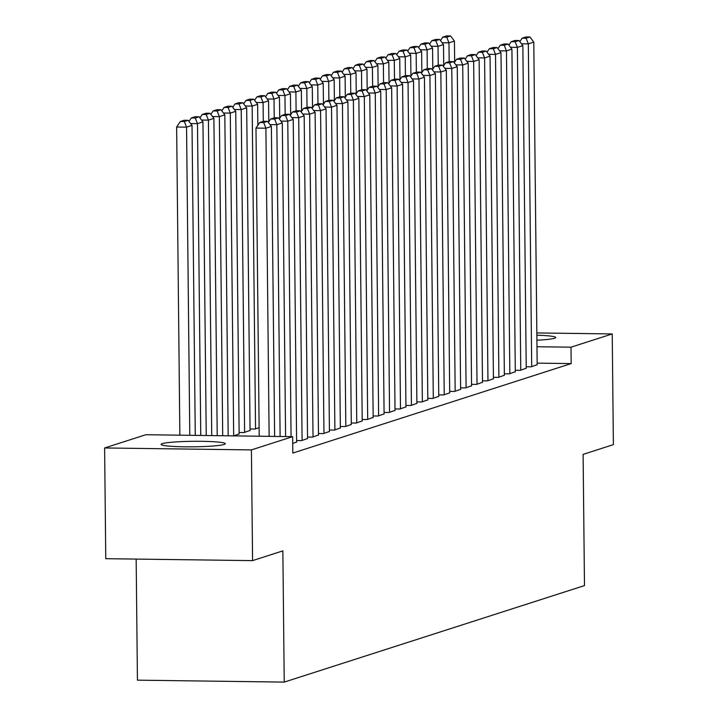 <?xml version="1.0" encoding="UTF-8"?>
<svg xmlns="http://www.w3.org/2000/svg" width="718" height="718" viewBox="0 0 718 718"><rect width="100%" height="100%" fill="white"/><g stroke="black" fill="none" stroke-linecap="round" stroke-linejoin="round"><path stroke-width="1.08" d="M536.858 335.207A32.104 2.755 179.4 0 1 555.732 337.514A32.104 2.755 179.4 0 1 554.574 338.259A32.104 2.755 179.4 0 1 536.911 340.215M224.16 444.46A32.104 2.755 179.4 0 1 188.924 446.829A32.104 2.755 179.4 0 1 161.11 444.388A32.104 2.755 179.4 0 1 162.259 443.643A32.104 2.755 179.4 0 1 197.495 441.283A32.104 2.755 179.4 0 1 225.308 443.715A32.104 2.755 179.4 0 1 224.16 444.46M136.16 559.08L137.434 680.161L284.229 682.1L584.479 585.592L583.106 454.377L613.387 444.648L612.23 333.933L571.007 347.18L536.974 346.731M284.229 682.1L282.856 550.885L252.574 560.623L105.77 558.685L104.613 447.969L145.835 434.722L292.63 436.661L251.417 449.908L104.613 447.969M515.282 370.273L520.218 370.335L526.231 368.226M493.419 377.3L498.355 377.372L504.368 375.254M471.546 384.336L476.483 384.399L482.496 382.281M449.683 391.364L454.62 391.427L460.633 389.309M427.811 398.391L432.748 398.454L438.761 396.336M405.948 405.419L410.884 405.482L416.898 403.372M384.076 412.446L389.012 412.509L395.026 410.4M362.213 419.474L367.149 419.545L373.163 417.427M340.341 426.501L345.277 426.573L351.29 424.455M239.121 432.487L244.057 432.55L250.07 430.432M318.478 433.537L323.414 433.6L329.418 431.482M296.606 440.565L301.542 440.628L307.555 438.51M292.63 436.661L292.809 453.067L571.178 363.586L537.154 363.137M292.702 443.473L296.624 442.028M307.537 437.047L312.474 437.109L318.487 435M239.139 433.95L233.691 435.88M329.409 430.019L334.346 430.082L340.359 427.973M250.052 428.969L254.989 429.032L259.126 427.704M351.273 422.992L356.209 423.055L362.222 420.936M373.145 415.964L378.081 416.027L384.094 413.909M395.008 408.937L399.944 409L405.957 406.882M416.88 401.901L421.816 401.972L427.829 399.854M438.743 394.873L443.679 394.945L449.692 392.827M460.615 387.846L465.551 387.908L471.564 385.799M482.478 380.818L487.423 380.881L493.428 378.763M504.35 373.791L509.286 373.854L515.3 371.736M526.213 366.763L531.158 366.826L537.163 364.708M536.831 332.937L612.23 333.933M252.574 560.623L251.417 449.908M571.178 363.586L571.007 347.18M269.133 436.347L265.911 128.208L255.985 128.082L259.216 436.221M274.617 436.427L271.377 126.458L265.911 128.208L263.694 122.581L267.527 121.351L263.56 121.297L259.728 122.527L263.694 122.581M255.985 128.082L259.728 122.527M267.527 121.351L271.377 126.458M189.785 435.305L186.554 127.158L192.02 125.408L195.269 435.377M184.346 121.53L188.17 120.301L184.203 120.247L180.38 121.477L184.346 121.53L186.554 127.158L176.637 127.032L179.859 435.171M192.02 125.408L188.17 120.301M180.38 121.477L176.637 127.032M280.11 436.499L276.843 124.699L269.977 124.609M285.593 436.571L282.309 122.94L276.843 124.699L274.626 119.062L278.458 117.833L274.491 117.779L270.659 119.008L274.626 119.062M268.352 122.446L270.659 119.008M278.458 117.833L282.309 122.94M291.077 436.643L287.774 121.18L280.917 121.091M296.624 442.207L293.24 119.421L287.774 121.18L285.567 115.553L289.39 114.315L285.423 114.27L281.6 115.499L285.567 115.553M279.284 118.928L281.6 115.499M289.39 114.315L293.24 119.421M200.753 435.449L197.486 123.649L202.952 121.889L206.237 435.521M195.278 118.012L199.101 116.783L195.134 116.729L191.311 117.958L195.278 118.012L197.486 123.649L190.629 123.559M202.952 121.889L199.101 116.783M191.311 117.958L188.996 121.396M211.729 435.593L208.426 120.13L213.892 118.38L217.213 435.664M206.21 114.503L210.042 113.273L206.066 113.22L202.243 114.449L206.21 114.503L208.426 120.13L201.561 120.041M213.892 118.38L210.042 113.273M202.243 114.449L199.927 117.878M302.09 440.448L298.706 117.671L291.849 117.581M307.555 438.698L304.181 115.912L298.706 117.671L296.498 112.035L300.321 110.805L296.354 110.752L292.531 111.981L296.498 112.035M290.216 115.418L292.531 111.981M300.321 110.805L304.181 115.912M313.021 436.939L309.646 114.153L302.781 114.063M318.487 435.18L315.112 112.394L309.646 114.153L307.43 108.517L311.262 107.287L307.295 107.233L303.463 108.472L307.43 108.517M301.156 111.9L303.463 108.472M311.262 107.287L315.112 112.394M222.697 435.736L219.358 116.621L224.824 114.862L228.18 435.808M217.141 110.985L220.973 109.755L217.007 109.701L213.174 110.931L217.141 110.985L219.358 116.621L212.492 116.531M224.824 114.862L220.973 109.755M213.174 110.931L210.868 114.368M233.673 435.88L230.29 113.103L235.755 111.344L239.139 434.13M228.082 107.467L231.905 106.237L227.938 106.192L224.115 107.422L228.082 107.467L230.29 113.103L223.433 113.013M235.755 111.344L231.905 106.237M224.115 107.422L221.799 110.85M323.962 433.421L320.578 110.635L313.712 110.545M329.427 431.671L326.044 108.885L320.578 110.635L318.37 105.007L322.194 103.778L318.227 103.724L314.394 104.954L318.37 105.007M312.088 108.391L314.394 104.954M322.194 103.778L326.044 108.885M244.605 432.371L241.221 109.594L246.687 107.835L250.07 430.62M239.013 103.957L242.837 102.728L238.87 102.674L235.046 103.904L239.013 103.957L241.221 109.594L234.364 109.495M246.687 107.835L242.837 102.728M235.046 103.904L232.731 107.341M334.893 429.911L331.51 107.126L324.653 107.036M340.359 428.152L336.975 105.367L331.51 107.126L329.302 101.489L333.125 100.26L329.158 100.206L325.335 101.435L329.302 101.489M323.019 104.873L325.335 101.435M333.125 100.26L336.975 105.367M255.536 428.861L252.162 106.076L257.627 104.316L257.843 125.327M249.945 100.439L253.777 99.21L249.81 99.156L245.978 100.385L249.945 100.439L252.162 106.076L245.296 105.986M257.627 104.316L253.777 99.21M245.978 100.385L243.671 103.823M345.825 426.393L342.441 103.607L335.584 103.518M351.29 424.634L347.916 101.857L342.441 103.607L340.233 97.98L344.057 96.75L340.09 96.697L336.266 97.926L340.233 97.98M333.951 101.355L336.266 97.926M344.057 96.75L347.916 101.857M356.756 422.884L353.382 100.098L346.516 100.008M362.222 421.125L358.847 98.339L353.382 100.098L351.165 94.462L354.997 93.232L351.03 93.178L347.198 94.408L351.165 94.462M344.891 97.845L347.198 94.408M354.997 93.232L358.847 98.339M367.697 419.366L364.313 96.58L357.456 96.49M373.163 417.607L369.779 94.821L364.313 96.58L362.105 90.953L365.929 89.714L361.962 89.669L358.129 90.899L362.105 90.953M355.823 94.327L358.129 90.899M365.929 89.714L369.779 94.821M378.628 415.848L375.245 93.071L368.388 92.972M384.094 414.098L380.711 91.312L375.245 93.071L373.037 87.434L376.86 86.205L372.893 86.151L369.07 87.381L373.037 87.434M366.754 90.818L369.07 87.381M376.86 86.205L380.711 91.312M389.56 412.338L386.176 89.553L379.319 89.463M395.026 410.579L391.651 87.793L386.176 89.553L383.968 83.916L387.792 82.687L383.825 82.633L380.001 83.862L383.968 83.916M377.686 87.3L380.001 83.862M387.792 82.687L391.651 87.793M400.491 408.82L397.117 86.034L390.251 85.945M405.957 407.061L402.583 84.284L397.117 86.034L394.9 80.407L398.732 79.177L394.765 79.124L390.933 80.353L394.9 80.407M388.626 83.791L390.933 80.353M398.732 79.177L402.583 84.284M411.432 405.311L408.048 82.525L401.191 82.435M416.898 403.552L413.514 80.766L408.048 82.525L405.841 76.889L409.664 75.659L405.697 75.605L401.874 76.835L405.841 76.889M399.558 80.272L401.874 76.835M409.664 75.659L413.514 80.766M422.363 401.793L418.98 79.007L412.123 78.917M427.829 400.034L424.446 77.257L418.98 79.007L416.772 73.38L420.595 72.15L416.628 72.096L412.805 73.326L416.772 73.38M410.49 76.754L412.805 73.326M420.595 72.15L424.446 77.257M433.295 398.284L429.92 75.498L423.055 75.408M438.761 396.524L435.386 73.739L429.92 75.498L427.704 69.861L431.527 68.632L427.56 68.578L423.737 69.808L427.704 69.861M421.421 73.245L423.737 69.808M431.527 68.632L435.386 73.739M444.227 394.765L440.852 71.98L433.986 71.89M449.701 393.006L446.318 70.22L440.852 71.98L438.635 66.343L442.467 65.114L438.501 65.069L434.668 66.298L438.635 66.343M432.362 69.727L434.668 66.298M442.467 65.114L446.318 70.22M455.167 391.247L451.784 68.47L444.927 68.372M460.633 389.497L457.249 66.711L451.784 68.47L449.576 62.834L453.399 61.604L449.432 61.551L445.609 62.78L449.576 62.834M443.293 66.218L445.609 62.78M453.399 61.604L457.249 66.711M466.099 387.738L462.715 64.952L455.858 64.862M471.564 385.979L468.181 63.193L462.715 64.952L460.507 59.316L464.331 58.086L460.364 58.032L456.54 59.262L460.507 59.316M454.225 62.699L456.54 59.262M464.331 58.086L468.181 63.193M477.03 384.22L473.656 61.434L466.79 61.344M482.496 382.461L479.121 59.684L473.656 61.434L471.439 55.807L475.271 54.577L471.295 54.523L467.472 55.753L471.439 55.807M465.156 59.181L467.472 55.753M475.271 54.577L479.121 59.684M487.962 380.711L484.587 57.925L477.721 57.835M493.437 378.951L490.053 56.166L484.587 57.925L482.37 52.288L486.203 51.059L482.236 51.005L478.403 52.234L482.37 52.288M476.097 55.672L478.403 52.234M486.203 51.059L490.053 56.166M263.291 121.378L263.093 102.557L268.559 100.807L268.783 121.809M260.876 96.93L264.709 95.7L260.742 95.647L256.909 96.876L260.876 96.93L263.093 102.557L256.227 102.468M268.559 100.807L264.709 95.7M256.909 96.876L254.603 100.305M274.222 117.869L274.025 99.048L279.49 97.289L279.715 118.291M271.817 93.412L275.64 92.182L271.673 92.128L267.85 93.358L271.817 93.412L274.025 99.048L267.168 98.958M279.49 97.289L275.64 92.182M267.85 93.358L265.534 96.795M285.154 114.35L284.956 95.53L290.431 93.771L290.646 114.781M282.748 89.903L286.572 88.673L282.605 88.619L278.781 89.849L282.748 89.903L284.956 95.53L278.099 95.44M290.431 93.771L286.572 88.673M278.781 89.849L276.466 93.277M296.094 110.841L295.897 92.021L301.363 90.262L301.578 111.263M293.68 86.384L297.512 85.155L293.545 85.101L289.713 86.331L293.68 86.384L295.897 92.021L289.031 91.931M301.363 90.262L297.512 85.155M289.713 86.331L287.406 89.768M307.026 107.323L306.828 88.502L312.294 86.743L312.518 107.754M304.611 82.866L308.444 81.637L304.477 81.592L300.645 82.821L304.611 82.866L306.828 88.502L299.962 88.413M312.294 86.743L308.444 81.637M300.645 82.821L298.338 86.25M317.957 103.805L317.76 84.993L323.226 83.234L323.45 104.236M315.552 79.357L319.375 78.127L315.408 78.074L311.585 79.303L315.552 79.357L317.76 84.993L310.903 84.895M323.226 83.234L319.375 78.127M311.585 79.303L309.27 82.741M328.889 100.296L328.691 81.475L334.166 79.716L334.382 100.726M326.484 75.839L330.307 74.609L326.34 74.555L322.517 75.785L326.484 75.839L328.691 81.475L321.835 81.385M334.166 79.716L330.307 74.609M322.517 75.785L320.201 79.222M339.829 96.777L339.632 77.957L345.098 76.207L345.313 97.208M337.415 72.33L341.247 71.1L337.281 71.046L333.448 72.276L337.415 72.33L339.632 77.957L332.766 77.867M345.098 76.207L341.247 71.1M333.448 72.276L331.142 75.704M350.761 93.268L350.564 74.448L356.029 72.689L356.254 93.69M348.356 68.811L352.179 67.582L348.212 67.528L344.38 68.757L348.356 68.811L350.564 74.448L343.698 74.358M356.029 72.689L352.179 67.582M344.38 68.757L342.073 72.195M361.692 89.75L361.495 70.929L366.961 69.17L367.185 90.181M359.287 65.302L363.111 64.064L359.144 64.019L355.32 65.248L359.287 65.302L361.495 70.929L354.638 70.84M366.961 69.17L363.111 64.064M355.32 65.248L353.005 68.677M372.624 86.241L372.427 67.42L377.901 65.661L378.117 86.663M370.219 61.784L374.042 60.554L370.075 60.5L366.252 61.73L370.219 61.784L372.427 67.42L365.57 67.33M377.901 65.661L374.042 60.554M366.252 61.73L363.936 65.167M383.565 82.723L383.367 63.902L388.833 62.143L389.048 83.153M381.15 58.266L384.983 57.036L381.016 56.982L377.183 58.221L381.15 58.266L383.367 63.902L376.501 63.812M388.833 62.143L384.983 57.036M377.183 58.221L374.877 61.649M394.496 79.204L394.299 60.384L399.764 58.634L399.989 79.635M392.091 54.756L395.914 53.527L391.947 53.473L388.115 54.703L392.091 54.756L394.299 60.384L387.442 60.294M399.764 58.634L395.914 53.527M388.115 54.703L385.808 58.14M405.428 75.695L405.23 56.875L410.696 55.115L410.92 76.126M403.022 51.238L406.846 50.009L402.879 49.955L399.055 51.184L403.022 51.238L405.23 56.875L398.373 56.785M410.696 55.115L406.846 50.009M399.055 51.184L396.74 54.622M498.902 377.192L495.519 54.406L488.662 54.317M504.368 375.433L500.985 52.647L495.519 54.406L493.311 48.779L497.134 47.55L493.167 47.496L489.344 48.725L493.311 48.779M487.028 52.154L489.344 48.725M497.134 47.55L500.985 52.647M416.359 72.177L416.162 53.356L421.637 51.606L421.852 72.608M413.954 47.729L417.777 46.499L413.81 46.446L409.987 47.675L413.954 47.729L416.162 53.356L409.305 53.267M421.637 51.606L417.777 46.499M409.987 47.675L407.671 51.104M509.834 373.674L506.45 50.897L499.593 50.807M515.3 371.924L511.916 49.138L506.45 50.897L504.242 45.261L508.066 44.031L504.099 43.977L500.275 45.207L504.242 45.261M497.96 48.645L500.275 45.207M508.066 44.031L511.916 49.138M427.3 68.668L427.102 49.847L432.568 48.088L432.783 69.09M424.885 44.211L428.718 42.981L424.751 42.927L420.919 44.157L424.885 44.211L427.102 49.847L420.236 49.757M432.568 48.088L428.718 42.981M420.919 44.157L418.612 47.594M520.765 370.165L517.391 47.379L510.525 47.289M526.231 368.406L522.857 45.62L517.391 47.379L515.174 41.743L519.006 40.513L515.03 40.468L511.207 41.698L515.174 41.743M508.891 45.126L511.207 41.698M519.006 40.513L522.857 45.62M438.231 65.15L438.034 46.329L443.5 44.57L443.724 65.58M435.826 40.693L439.649 39.463L435.682 39.418L431.859 40.648L435.826 40.693L438.034 46.329L431.177 46.239M443.5 44.57L439.649 39.463M431.859 40.648L429.543 44.076M531.697 366.647L528.322 43.87L521.456 43.771M537.172 364.897L533.788 42.111L528.322 43.87L526.106 38.233L529.938 37.004L525.971 36.95L522.139 38.18L526.106 38.233M519.832 41.617L522.139 38.18M529.938 37.004L533.788 42.111M449.163 61.64L448.965 42.82L454.431 41.061L454.656 62.062M446.758 37.183L450.581 35.954L446.614 35.9L442.791 37.13L446.758 37.183L448.965 42.82L442.108 42.721M454.431 41.061L450.581 35.954M442.791 37.13L440.475 40.567"/></g></svg>
